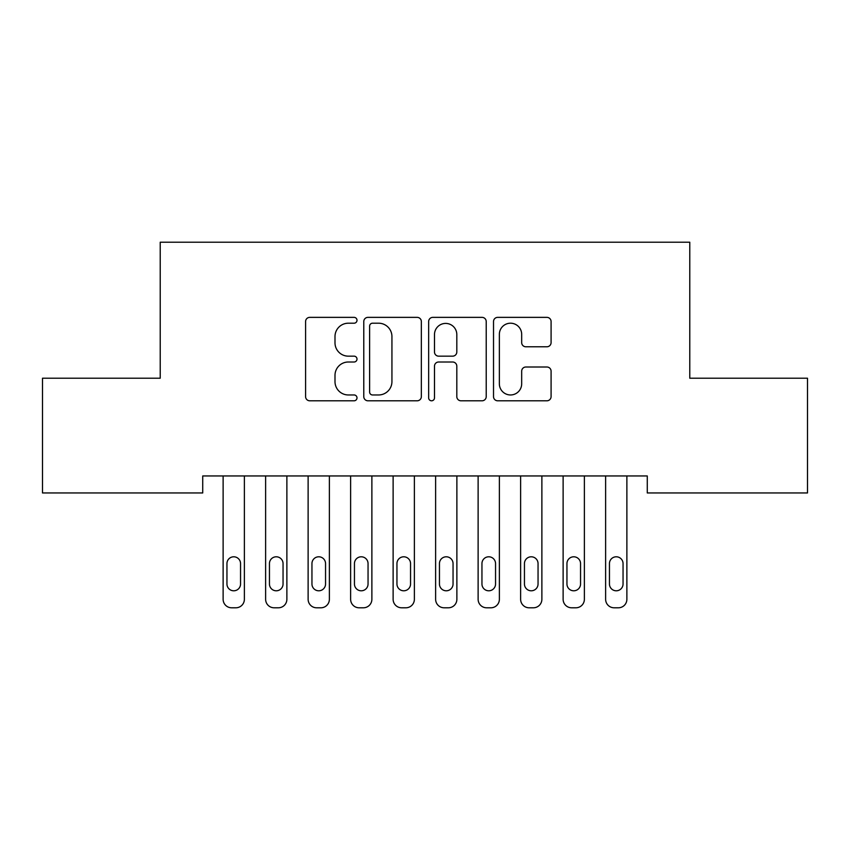 <?xml version="1.0" encoding="UTF-8"?>
<svg xmlns="http://www.w3.org/2000/svg" width="850" height="850" viewBox="0 0 850 850"><rect width="100%" height="100%" fill="white"/><g stroke="black" fill="none" stroke-linecap="round" stroke-linejoin="round"><path stroke-width="1.27" d="M357 320.291A2.922 2.922 0 0 0 354.078 317.369L309.761 317.369A4.176 4.176 0 0 0 305.586 321.534L305.586 396.631A4.176 4.176 0 0 0 309.761 400.796L354.078 400.796A2.922 2.922 0 0 0 357 397.874A2.922 2.922 0 0 0 354.078 394.963L348.341 394.963A13.345 13.345 0 0 1 334.996 381.608L334.996 375.349A13.345 13.345 0 0 1 348.341 362.004L354.078 362.004A2.922 2.922 0 0 0 357 359.082A2.922 2.922 0 0 0 354.078 356.161L348.341 356.161A13.345 13.345 0 0 1 334.996 342.816L334.996 336.558A13.345 13.345 0 0 1 348.341 323.202L354.078 323.202A2.922 2.922 0 0 0 357 320.291M546.922 346.779A4.176 4.176 0 0 0 551.087 342.603L551.087 321.534A4.176 4.176 0 0 0 546.922 317.369L497.696 317.369A4.176 4.176 0 0 0 493.521 321.534L493.521 396.631A4.176 4.176 0 0 0 497.696 400.796L546.922 400.796A4.176 4.176 0 0 0 551.087 396.631L551.087 371.184A4.176 4.176 0 0 0 546.922 367.009L525.852 367.009A4.176 4.176 0 0 0 521.677 371.184L521.677 383.796A11.156 11.156 0 0 1 510.521 394.963A11.156 11.156 0 0 1 499.364 383.796L499.364 334.369A11.156 11.156 0 0 1 510.521 323.202A11.156 11.156 0 0 1 521.677 334.369L521.677 342.603A4.176 4.176 0 0 0 525.852 346.779L546.922 346.779M647.275 475.957L202.725 475.957L202.725 492.957L42.5 492.957L42.5 378.207L160.225 378.207L160.225 242.208L689.775 242.208L689.775 378.207L807.5 378.207L807.5 492.957L647.275 492.957L647.275 475.957M421.345 321.534A4.176 4.176 0 0 0 417.18 317.369L367.954 317.369A4.176 4.176 0 0 0 363.779 321.534L363.779 396.631A4.176 4.176 0 0 0 367.954 400.796L417.18 400.796A4.176 4.176 0 0 0 421.345 396.631L421.345 321.534M432.82 317.369L482.046 317.369A4.176 4.176 0 0 1 486.221 321.534L486.221 396.631A4.176 4.176 0 0 1 482.046 400.796L460.976 400.796A4.176 4.176 0 0 1 456.811 396.631L456.811 366.169A4.176 4.176 0 0 0 452.636 362.004L438.664 362.004A4.176 4.176 0 0 0 434.488 366.169L434.488 397.874A2.922 2.922 0 0 1 431.566 400.796A2.922 2.922 0 0 1 428.655 397.874L428.655 321.534A4.176 4.176 0 0 1 432.82 317.369M372.544 323.202A2.922 2.922 0 0 0 369.623 326.124L369.623 392.041A2.922 2.922 0 0 0 372.544 394.963L378.59 394.963A13.345 13.345 0 0 0 391.935 381.608L391.935 336.558A13.345 13.345 0 0 0 378.59 323.202L372.544 323.202M456.811 334.571A11.156 11.156 0 0 0 445.655 323.414A11.156 11.156 0 0 0 434.488 334.571L434.488 351.996A4.176 4.176 0 0 0 438.664 356.161L452.636 356.161A4.176 4.176 0 0 0 456.811 351.996L456.811 334.571M244.375 475.957L244.375 599.293A8.5 8.5 0 0 1 235.875 607.793L231.625 607.793A8.5 8.5 0 0 1 223.125 599.293L223.125 475.957M240.55 583.992L240.55 563.593A6.8 6.8 0 0 0 233.75 556.793A6.8 6.8 0 0 0 226.95 563.593L226.95 583.992A6.8 6.8 0 0 0 233.75 590.793A6.8 6.8 0 0 0 240.55 583.992M286.875 475.957L286.875 599.293A8.5 8.5 0 0 1 278.375 607.793L274.125 607.793A8.5 8.5 0 0 1 265.625 599.293L265.625 475.957M283.05 583.992L283.05 563.593A6.8 6.8 0 0 0 276.25 556.793A6.8 6.8 0 0 0 269.45 563.593L269.45 583.992A6.8 6.8 0 0 0 276.25 590.793A6.8 6.8 0 0 0 283.05 583.992M329.375 475.957L329.375 599.293A8.5 8.5 0 0 1 320.875 607.793L316.625 607.793A8.5 8.5 0 0 1 308.125 599.293L308.125 475.957M325.55 583.992L325.55 563.593A6.8 6.8 0 0 0 318.75 556.793A6.8 6.8 0 0 0 311.95 563.593L311.95 583.992A6.8 6.8 0 0 0 318.75 590.793A6.8 6.8 0 0 0 325.55 583.992M371.875 475.957L371.875 599.293A8.5 8.5 0 0 1 363.375 607.793L359.125 607.793A8.5 8.5 0 0 1 350.625 599.293L350.625 475.957M368.05 583.992L368.05 563.593A6.8 6.8 0 0 0 361.25 556.793A6.8 6.8 0 0 0 354.45 563.593L354.45 583.992A6.8 6.8 0 0 0 361.25 590.793A6.8 6.8 0 0 0 368.05 583.992M414.375 475.957L414.375 599.293A8.5 8.5 0 0 1 405.875 607.793L401.625 607.793A8.5 8.5 0 0 1 393.125 599.293L393.125 475.957M410.55 583.992L410.55 563.593A6.8 6.8 0 0 0 403.75 556.793A6.8 6.8 0 0 0 396.95 563.593L396.95 583.992A6.8 6.8 0 0 0 403.75 590.793A6.8 6.8 0 0 0 410.55 583.992M456.875 475.957L456.875 599.293A8.5 8.5 0 0 1 448.375 607.793L444.125 607.793A8.5 8.5 0 0 1 435.625 599.293L435.625 475.957M453.05 583.992L453.05 563.593A6.8 6.8 0 0 0 446.25 556.793A6.8 6.8 0 0 0 439.45 563.593L439.45 583.992A6.8 6.8 0 0 0 446.25 590.793A6.8 6.8 0 0 0 453.05 583.992M499.375 475.957L499.375 599.293A8.5 8.5 0 0 1 490.875 607.793L486.625 607.793A8.5 8.5 0 0 1 478.125 599.293L478.125 475.957M495.55 583.992L495.55 563.593A6.8 6.8 0 0 0 488.75 556.793A6.8 6.8 0 0 0 481.95 563.593L481.95 583.992A6.8 6.8 0 0 0 488.75 590.793A6.8 6.8 0 0 0 495.55 583.992M541.875 475.957L541.875 599.293A8.5 8.5 0 0 1 533.375 607.793L529.125 607.793A8.5 8.5 0 0 1 520.625 599.293L520.625 475.957M538.05 583.992L538.05 563.593A6.8 6.8 0 0 0 531.25 556.793A6.8 6.8 0 0 0 524.45 563.593L524.45 583.992A6.8 6.8 0 0 0 531.25 590.793A6.8 6.8 0 0 0 538.05 583.992M584.375 475.957L584.375 599.293A8.5 8.5 0 0 1 575.875 607.793L571.625 607.793A8.5 8.5 0 0 1 563.125 599.293L563.125 475.957M580.55 583.992L580.55 563.593A6.8 6.8 0 0 0 573.75 556.793A6.8 6.8 0 0 0 566.95 563.593L566.95 583.992A6.8 6.8 0 0 0 573.75 590.793A6.8 6.8 0 0 0 580.55 583.992M626.875 475.957L626.875 599.293A8.5 8.5 0 0 1 618.375 607.793L614.125 607.793A8.5 8.5 0 0 1 605.625 599.293L605.625 475.957M623.05 583.992L623.05 563.593A6.8 6.8 0 0 0 616.25 556.793A6.8 6.8 0 0 0 609.45 563.593L609.45 583.992A6.8 6.8 0 0 0 616.25 590.793A6.8 6.8 0 0 0 623.05 583.992"/></g></svg>
